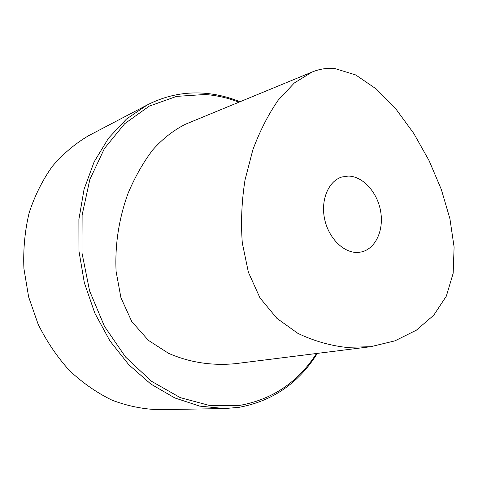 <?xml version="1.0" encoding="UTF-8"?>
<svg xmlns="http://www.w3.org/2000/svg" width="478" height="478" viewBox="0 0 478 478"><rect width="100%" height="100%" fill="white"/><g stroke="black" fill="none" stroke-linecap="round" stroke-linejoin="round"><path stroke-width="0.72" d="M334.779 68.515C327.024 67.834 319.447 69.011 312.044 72.053L294.305 82.999L278.112 100.296C268.218 114.618 259.781 131.181 252.802 149.972L245.023 179.967C241.689 200.993 240.775 221.941 242.28 242.812L248.381 272.233L259.984 297.914L276.947 318.396L297.908 333.381C313.323 340.736 329.24 345.385 345.672 347.333L370.653 346.705L394.971 340.844L416.362 330.179L433.797 315.157L446.35 296.109L453.174 273.225L454.1 247.042L449.918 218.751L441.367 189.563L429.113 160.692L413.763 133.422L395.957 109.062L376.371 89.045L355.722 74.95L334.779 68.515M348.289 176.077C362.951 176.215 377.489 192.401 380.667 211.491C384.007 230.563 375.338 249.128 361.099 252.014L357.873 252.42C343.796 253.238 328.571 238.241 324.61 219.02C320.505 199.828 328.565 180.893 341.943 176.98L348.289 176.077M369.769 346.813L235.152 363.698C212.148 365.831 189.856 362.635 168.501 353.296L148.401 340.36L131.767 321.545L120.922 297.68L116.082 271.319C114.863 244.569 118.897 218.482 128.17 193.052C135.16 176.645 143.34 162.269 152.715 149.931C162.532 138.853 173.46 130.285 185.494 124.226L312.044 72.053M238.958 102.184C227.887 97.888 216.564 95.325 204.972 94.501L176.537 96.395L149.267 106.134L124.704 123.694L104.413 148.521L89.834 179.525L82.12 215.052L81.989 252.97L89.583 290.881L104.449 326.319L125.547 357.036L151.395 381.217L180.26 397.63L210.308 405.685L239.825 405.38C272.454 399.459 298.027 382.167 316.538 353.493M240.004 101.748C228.215 96.944 216.122 94.088 203.718 93.192C184.084 91.824 165.227 95.761 147.158 105.005L126.461 119.064L108.5 138.196L94.124 161.875L84.062 189.3L78.888 219.432L78.948 251.022L84.325 282.707L94.799 313.096L109.886 340.85L128.869 364.816L150.845 384.061L174.811 397.947L199.744 406.133L224.648 408.553L238.898 407.346C272.484 401.173 298.631 383.183 317.344 353.391M224.648 408.553L158.786 409.682C143.149 409.21 127.56 406.037 112.025 400.17C96.789 392.761 82.575 382.86 69.376 370.468C57.043 356.791 46.623 341.358 38.109 324.15L28.632 296.928L23.9 268.487C23.123 249.307 24.868 230.766 29.14 212.853C34.78 195.651 42.512 180.146 52.335 166.338C63.156 153.743 75.315 143.49 88.812 135.579L147.158 105.005"/></g></svg>
